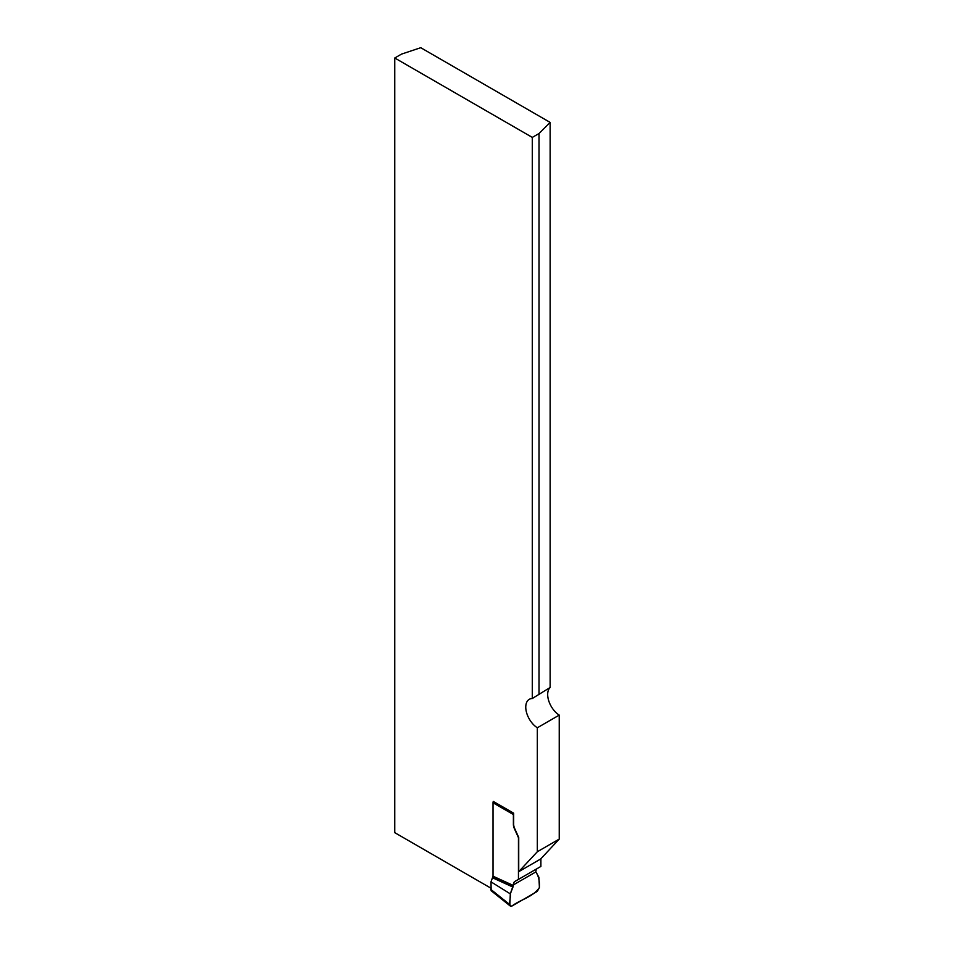 <?xml version="1.0" encoding="UTF-8"?>
<svg xmlns="http://www.w3.org/2000/svg" width="954" height="954" viewBox="0 0 954 954"><rect width="100%" height="100%" fill="white"/><g stroke="black" fill="none" stroke-linecap="round" stroke-linejoin="round"><path stroke-width="1.43" d="M537.329 727.771L559.235 715.118L559.235 839.091L537.329 851.743L537.329 727.771A17.112 9.874 60 0 1 526.584 712.674A17.112 9.874 60 0 1 529.315 699.306A17.112 9.874 60 0 1 532.296 698.507L550.136 687.464L550.136 122.41L539.022 133.524L532.296 137.4L394.765 58.003L401.479 54.116L420.738 47.7L550.136 122.41M539.022 694.631L539.022 133.524M532.296 698.507L532.296 137.4M550.136 687.464A17.112 9.874 -120 0 0 548.824 701.083A17.112 9.874 -120 0 0 559.235 715.118M559.235 839.091L540.632 859.029L518.726 871.682L537.329 851.743M518.726 871.682L518.726 837.529L514.647 828.442A7.608 4.388 -120 0 1 513.669 824.328L513.669 813.19L493.29 801.42A3.041 1.753 120 0 0 493.027 802.779L493.027 876.201L491 881.854L491.167 890.726M490.726 888.055L394.765 832.663L394.765 58.003M540.894 858.743L540.894 866.435L518.451 879.397L518.451 837.684L514.373 828.597A7.608 4.388 -120 0 1 513.395 824.483L513.395 814.549A3.041 1.753 120 0 1 513.669 813.19M492.574 877.787L512.954 887.077L513.395 884.883A7.608 4.388 60 0 1 514.969 881.401L537.424 868.45A7.608 4.388 -120 0 0 535.85 871.932L538.927 877.346L539.404 887.554L537.269 891.406L511.976 906.014L510.342 906.073L509.841 904.63L510.318 893.862L491 881.854M513.395 885.503L493.027 876.201M537.424 868.45L518.451 879.397M510.318 893.862L512.954 887.077M539.404 887.554C539.702 880.995 538.521 875.784 535.85 871.932L513.395 884.883L510.318 893.862C510.974 897.619 507.755 906.538 511.976 906.014C520.729 899.395 532.881 897.177 539.404 887.554M493.027 802.779L513.395 814.549M513.347 885.837L492.979 876.547M490.666 889.283L509.841 904.63M535.85 871.932L513.395 884.883M510.259 906.014L491.083 890.666"/></g></svg>
